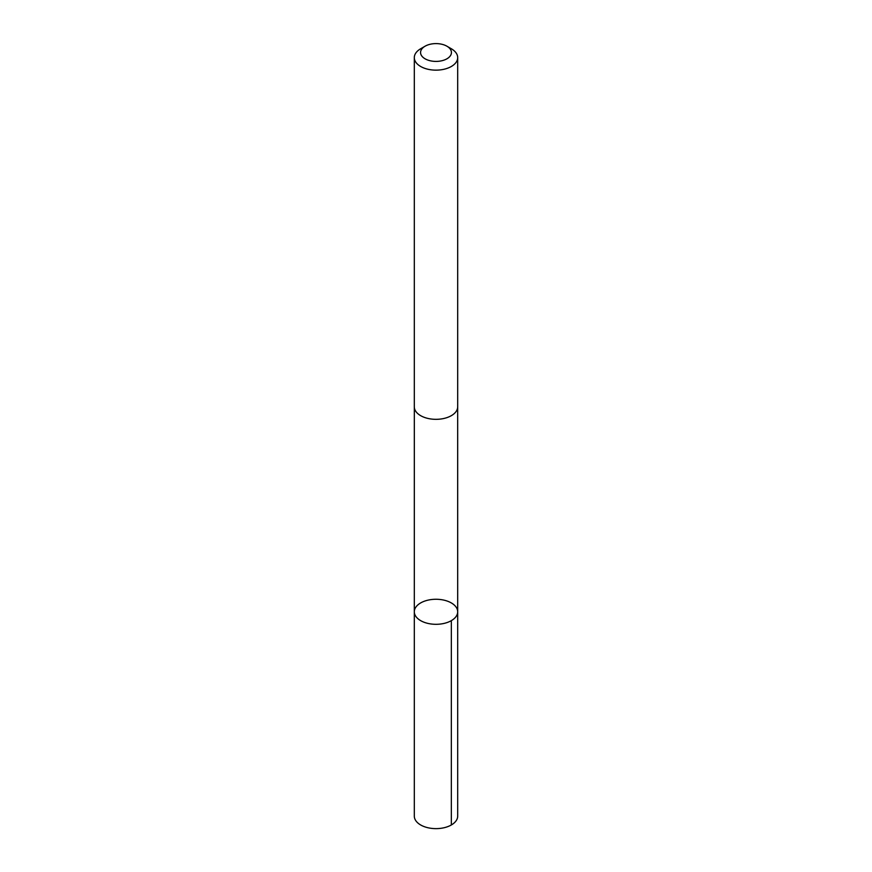 <?xml version="1.0" encoding="UTF-8"?>
<svg xmlns="http://www.w3.org/2000/svg" width="872" height="872" viewBox="0 0 872 872"><rect width="100%" height="100%" fill="white"/><g stroke="black" fill="none" stroke-linecap="round" stroke-linejoin="round"><path stroke-width="1.31" d="M456.078 607.065A21.691 12.524 180 0 1 457.691 611.795A21.691 12.524 180 0 1 436 624.308A21.691 12.524 180 0 1 414.309 611.795A21.691 12.524 180 0 1 431.825 599.5A21.691 12.524 180 0 1 456.078 607.065M414.309 816.105A21.691 12.524 0 0 0 415.911 820.835A21.691 12.524 0 0 0 440.175 828.4A21.691 12.524 0 0 0 457.691 816.105L457.691 611.795A21.691 12.524 180 0 1 436 624.308A21.691 12.524 180 0 1 414.309 611.795L414.309 816.105M425.089 46.205L420.664 48.767A21.691 12.524 0 0 0 414.309 57.628L414.309 406.81A21.691 12.524 0 0 0 415.911 411.54A21.691 12.524 0 0 0 440.175 419.094A21.691 12.524 0 0 0 457.691 406.81L457.691 57.628A21.691 12.524 0 0 0 451.336 48.767L446.911 46.205A15.434 8.905 0 0 0 425.089 46.205A15.434 8.905 0 0 0 421.71 55.873A15.434 8.905 0 0 0 444.535 59.928A15.434 8.905 0 0 0 446.911 46.205M414.309 57.628A21.691 12.524 0 0 0 415.911 62.359A21.691 12.524 0 0 0 440.175 69.913A21.691 12.524 0 0 0 457.691 57.628M451.336 620.646L451.336 824.967M414.32 407.279L414.309 611.795M457.68 407.279L457.691 611.795"/></g></svg>
